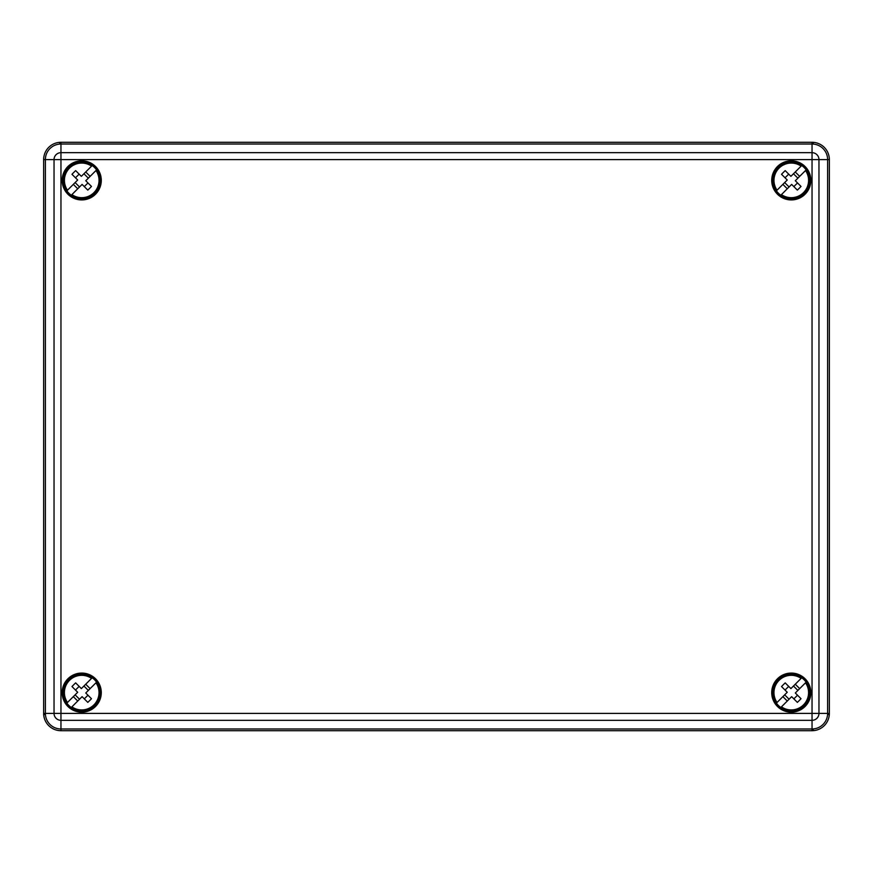 <?xml version="1.0" encoding="UTF-8"?>
<svg xmlns="http://www.w3.org/2000/svg" width="873" height="873" viewBox="0 0 873 873"><rect width="100%" height="100%" fill="white"/><g stroke="black" fill="none" stroke-linecap="round" stroke-linejoin="round"><path stroke-width="1.31" d="M110.642 730.701L60.957 730.701A17.307 17.307 0 0 1 43.65 713.394L43.65 159.606A17.307 17.307 0 0 1 60.957 142.299L812.043 142.299A17.307 17.307 0 0 1 829.35 159.606A17.307 17.307 0 0 0 812.043 142.299A17.307 17.307 0 0 1 829.35 159.606L829.35 713.394A17.307 17.307 0 0 1 812.043 730.701L765.817 730.701M813.079 728.944L813.341 730.657M827.582 714.441L829.306 714.692M813.079 144.056L813.341 142.343M59.921 144.056L59.659 142.343M45.418 714.441L43.694 714.692M791.276 160.818A19.555 19.555 0 0 1 810.831 180.373A19.555 19.555 0 0 1 791.276 199.928A19.555 19.555 0 0 1 771.721 180.373A19.555 19.555 0 0 1 791.276 160.818M81.724 160.818A19.555 19.555 0 0 1 101.279 180.373A19.555 19.555 0 0 1 81.724 199.928A19.555 19.555 0 0 1 62.169 180.373A19.555 19.555 0 0 1 81.724 160.818M791.276 673.072A19.555 19.555 0 0 1 810.831 692.627A19.555 19.555 0 0 1 791.276 712.182A19.555 19.555 0 0 1 771.721 692.627A19.555 19.555 0 0 1 791.276 673.072M81.724 673.072A19.555 19.555 0 0 1 101.279 692.627A19.555 19.555 0 0 1 81.724 712.182A19.555 19.555 0 0 1 62.169 692.627A19.555 19.555 0 0 1 81.724 673.072M818.961 713.394A6.919 6.919 0 0 1 812.043 720.323L812.043 713.394L829.35 713.394A17.307 17.307 0 0 1 812.043 730.701L60.957 730.701A17.307 17.307 0 0 1 43.65 713.394L45.385 713.394A15.572 15.572 0 0 0 60.957 728.977L812.043 728.977A15.572 15.572 0 0 0 827.615 713.394L827.615 159.606A15.572 15.572 0 0 0 812.043 144.023L60.957 144.023A15.572 15.572 0 0 0 45.385 159.606L45.385 713.394L54.039 713.394L54.039 159.606A6.919 6.919 0 0 1 60.957 152.677L812.043 152.677A6.919 6.919 0 0 1 818.961 159.606L818.961 713.394A6.919 6.919 0 0 1 812.043 720.323L60.957 720.323A6.919 6.919 0 0 1 54.039 713.394L812.043 713.394L812.043 159.606L60.957 159.606L60.957 730.701M94.568 167.518A18.169 18.169 0 0 1 94.568 193.217A18.169 18.169 0 0 1 66.861 190.827A18.169 18.169 0 0 1 92.178 165.51A18.169 18.169 0 0 1 94.568 167.518M81.353 176.335L91.556 166.132A17.307 17.307 0 0 0 67.483 190.205L77.686 180.002L71.979 174.294A34.353 15.059 -45 0 1 75.656 170.628L81.353 176.335M85.761 180.733L96.587 169.908A18.169 18.169 0 0 1 71.27 195.236L82.095 184.41L87.791 190.107A34.353 15.059 -45 0 0 91.469 186.44L85.761 180.733M71.27 195.236L71.892 194.614A17.307 17.307 0 0 0 95.965 170.53L96.587 169.908M90.126 176.379L85.718 171.97M66.861 190.827L67.483 190.205L66.861 190.827A18.169 18.169 0 0 1 92.178 165.51M77.73 188.764L73.321 184.367M83.928 173.76L88.337 178.168M75.111 182.566L79.519 186.975M84.288 186.615L87.966 182.937M75.482 177.797L79.148 174.131M68.258 193.828A19.031 19.031 0 0 1 68.258 166.907A19.031 19.031 0 0 1 95.19 166.907A19.031 19.031 0 0 1 95.19 193.828A19.031 19.031 0 0 1 68.258 193.828M94.568 679.783A18.169 18.169 0 0 1 94.568 705.482A18.169 18.169 0 0 1 66.861 703.092A18.169 18.169 0 0 1 92.178 677.764A18.169 18.169 0 0 1 94.568 679.783M81.353 688.59L91.556 678.386A17.307 17.307 0 0 0 67.483 702.47L77.686 692.267L71.979 686.56A34.353 15.059 -45 0 1 75.656 682.893L81.353 688.59M85.761 692.998L96.587 682.173A18.169 18.169 0 0 1 71.27 707.49L82.095 696.665L87.791 702.372A34.353 15.059 -45 0 0 91.469 698.706L85.761 692.998M71.27 707.49L71.892 706.868A17.307 17.307 0 0 0 95.965 682.795L96.587 682.173M90.126 688.633L85.718 684.236M66.861 703.092L67.483 702.47L66.861 703.092A18.169 18.169 0 0 1 92.178 677.764M77.73 701.03L73.321 696.621M83.928 686.025L88.337 690.434M75.111 694.832L79.519 699.24M84.288 698.869L87.966 695.203M75.482 690.063L79.148 686.385M68.258 706.093A19.031 19.031 0 0 1 68.258 679.172A19.031 19.031 0 0 1 95.19 679.172A19.031 19.031 0 0 1 95.19 706.093A19.031 19.031 0 0 1 68.258 706.093M804.12 167.518A18.169 18.169 0 0 1 804.12 193.217A18.169 18.169 0 0 1 776.413 190.827A18.169 18.169 0 0 1 801.73 165.51A18.169 18.169 0 0 1 804.12 167.518M790.905 176.335L801.108 166.132A17.307 17.307 0 0 0 777.035 190.205L787.239 180.002L781.531 174.294A34.353 15.059 -45 0 1 785.209 170.628L790.905 176.335M795.314 180.733L806.139 169.908A18.169 18.169 0 0 1 780.822 195.236L791.647 184.41L797.344 190.107A34.353 15.059 -45 0 0 801.021 186.44L795.314 180.733M780.822 195.236L781.444 194.614A17.307 17.307 0 0 0 805.517 170.53L806.139 169.908M799.679 176.379L795.27 171.97M776.413 190.827L777.035 190.205L776.413 190.827A18.169 18.169 0 0 1 801.73 165.51M787.282 188.764L782.874 184.367M793.481 173.76L797.889 178.168M784.663 182.566L789.072 186.975M793.852 186.615L797.518 182.937M785.034 177.797L788.712 174.131M777.81 193.828A19.031 19.031 0 0 1 777.81 166.907A19.031 19.031 0 0 1 804.742 166.907A19.031 19.031 0 0 1 804.742 193.828A19.031 19.031 0 0 1 777.81 193.828M804.12 679.783A18.169 18.169 0 0 1 804.12 705.482A18.169 18.169 0 0 1 776.413 703.092A18.169 18.169 0 0 1 801.73 677.764A18.169 18.169 0 0 1 804.12 679.783M790.905 688.59L801.108 678.386A17.307 17.307 0 0 0 777.035 702.47L787.239 692.267L781.531 686.56A34.353 15.059 -45 0 1 785.209 682.893L790.905 688.59M795.314 692.998L806.139 682.173A18.169 18.169 0 0 1 780.822 707.49L791.647 696.665L797.344 702.372A34.353 15.059 -45 0 0 801.021 698.706L795.314 692.998M780.822 707.49L781.444 706.868A17.307 17.307 0 0 0 805.517 682.795L806.139 682.173M799.679 688.633L795.27 684.236M776.413 703.092L777.035 702.47L776.413 703.092A18.169 18.169 0 0 1 801.73 677.764M787.282 701.03L782.874 696.621M793.481 686.025L797.889 690.434M784.663 694.832L789.072 699.24M793.852 698.869L797.518 695.203M785.034 690.063L788.712 686.385M777.81 706.093A19.031 19.031 0 0 1 777.81 679.172A19.031 19.031 0 0 1 804.742 679.172A19.031 19.031 0 0 1 804.742 706.093A19.031 19.031 0 0 1 777.81 706.093M43.65 159.606A17.307 17.307 0 0 1 60.957 142.299L60.957 152.677A6.919 6.919 0 0 0 54.039 159.606L43.65 159.606M60.957 720.323A6.919 6.919 0 0 1 54.039 713.394M812.043 152.677A6.919 6.919 0 0 1 818.961 159.606L812.043 159.606L812.043 142.299M818.961 159.606L829.35 159.606M812.043 720.323L812.043 730.701M54.039 159.606L60.957 159.606L60.957 152.677"/></g></svg>
